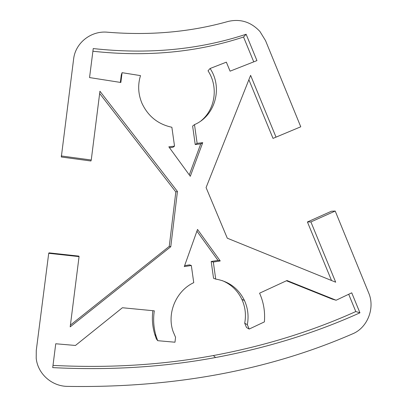 <?xml version="1.0" encoding="UTF-8"?>
<svg xmlns="http://www.w3.org/2000/svg" width="407" height="407" viewBox="0 0 407 407"><rect width="100%" height="100%" fill="white"/><g stroke="black" fill="none" stroke-linecap="round" stroke-linejoin="round"><path stroke-width="0.61" d="M331.517 280.504L307.422 221.968L331.41 211.238L335.215 211.05L368.696 292.943C375.249 308.043 367.511 327.839 352.543 333.867C267.954 370.604 172.899 388.11 67.374 386.385C51.674 386.207 37.759 373.789 36.213 358.333L36.269 350.458L48.718 253.307L49.033 252.854L78.907 256.12L79.06 256.619L48.718 253.307M70.416 325.081L169.256 246.372L175.824 191.941L99.654 93.483M61.198 155.952L91.254 160.012L90.914 160.994L61.32 157L73.621 59.02C75.397 42.791 91.199 30.484 107.616 32.219C150.158 35.684 190.359 32.082 228.205 21.423C240.451 18.605 251.027 21.963 259.936 31.492L265.532 40.614L300.763 126.791L273.021 138.395L248.875 79.726M189.28 174.893L200.753 143.869L195.228 144.551L192.628 126.084L194.49 124.608L197.125 143.35L202.727 142.664L190.298 176.292L168.834 146.825L174.527 146.128L171.871 127.264C158.114 124.303 148.168 116.366 142.033 103.444C138.151 94.236 137.642 84.961 140.501 75.621L122.08 72.685L120.854 82.484L89.55 77.574L93.239 48.56C147.899 54.589 198.86 49.817 246.128 34.254L256.939 60.602L230.077 71.169L226.358 62.159L210.093 68.503C223 87.668 215.272 115.868 194.49 124.608M201.155 120.737C215.435 109.127 218.483 86.62 208.018 70.798L210.093 68.503M253.744 61.859L243.544 37.022C196.942 52.391 146.724 57.128 92.898 51.236M120.35 82.402L121.281 74.969L122.08 72.685M174.527 146.128L172.955 147.293L169.48 147.721M52.996 365.394C108.908 368.259 162.368 364.977 213.375 355.545C264.301 346.057 311.777 331.395 355.794 311.553L348.697 294.266M336.121 300.239L351.734 292.826L359.936 312.815C315.339 332.962 267.211 347.863 215.547 357.524C163.797 367.129 109.519 370.497 52.717 367.618L55.744 343.767L75.453 345.462L122.4 307.743L154.309 310.836C153.032 319.434 153.627 327.849 156.085 336.085L157.697 340.684L174.974 342.221L175.559 337.327L173.072 331.466C166.636 313.141 176.211 290.771 193.742 282.646L191.326 265.491L184.29 266.59L197.527 229.436L220.243 260.958L213.319 262.042L215.715 279.09C228.902 281.339 238.482 288.471 244.454 300.493C247.929 308.18 248.886 316.249 247.329 324.689L249.165 329.065L264.377 321.901C265.242 311.838 263.639 302.264 259.574 293.182L286.971 280.525L336.121 300.239L332.29 299.145L286.452 280.769M249.165 329.065L246.52 327.518L244.709 323.214C246.245 314.896 245.304 306.949 241.875 299.369C237.693 290.634 231.176 284.386 222.329 280.632M215.715 279.09L213.543 278.276L211.182 261.482L218.01 260.409L196.917 231.151M184.63 265.634L189.509 264.871L191.326 265.491M157.697 340.684L156.364 338.929L154.772 334.396C152.462 326.679 151.826 318.778 152.859 310.694M335.215 211.05L310.902 221.937L335.689 282.199L227.294 238.197L206.079 187.571L250.61 75.351L276.022 137.134L300.763 126.791M91.254 160.012L99.934 91.229L177.442 191.453L170.777 246.713L70.192 326.857L79.06 256.619M247.329 324.689L244.709 323.214M213.319 262.042L211.182 261.482M220.243 260.958L218.01 260.409M359.936 312.815L355.794 311.553M202.727 142.664L200.753 143.869M197.125 143.35L195.228 144.551M246.128 34.254L243.544 37.022M310.902 221.937L307.422 221.968M276.022 137.134L273.021 138.395M170.777 246.713L169.256 246.372M177.442 191.453L175.824 191.941M215.547 357.524L213.375 355.545M244.454 300.493L241.875 299.369M156.085 336.085L154.772 334.396"/></g></svg>
